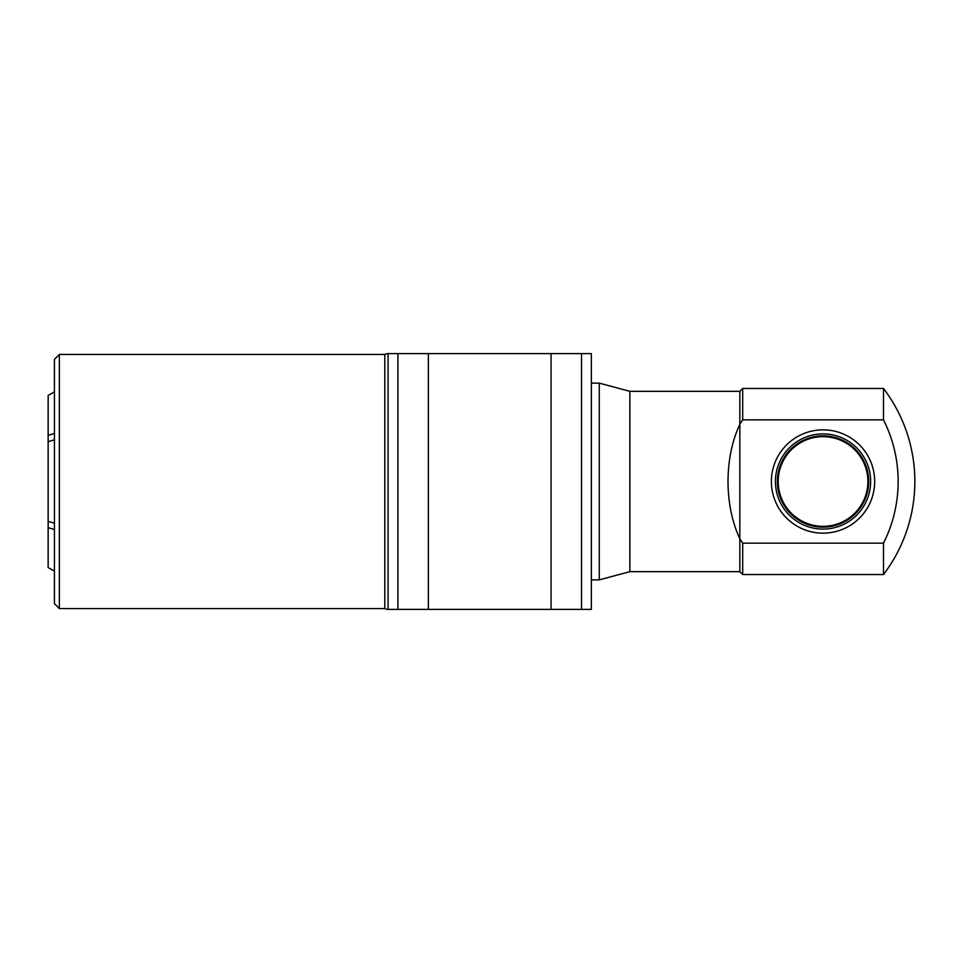 <?xml version="1.0" encoding="UTF-8"?>
<svg xmlns="http://www.w3.org/2000/svg" width="963" height="963" viewBox="0 0 963 963"><rect width="100%" height="100%" fill="white"/><g stroke="black" fill="none" stroke-linecap="round" stroke-linejoin="round"><path stroke-width="1.44" d="M59.357 354.444L54.434 359.355L54.434 603.645L59.357 608.556L59.357 354.444L384.791 354.444L384.791 608.556L386.957 609.386M874.681 481.5A51.641 51.641 0 0 1 797.22 526.231A51.641 51.641 0 0 1 797.22 436.769A51.641 51.641 0 0 1 874.681 481.5M870.636 481.5A47.596 47.596 0 0 0 823.04 433.904A47.596 47.596 0 0 0 775.432 481.5A47.596 47.596 0 0 0 823.04 529.096A47.596 47.596 0 0 0 870.636 481.5M867.88 481.5A44.84 44.84 0 0 1 823.04 526.34A44.84 44.84 0 0 1 778.2 481.5A44.84 44.84 0 0 1 823.04 436.66A44.84 44.84 0 0 1 867.88 481.5M868.698 481.5A45.658 45.658 0 0 0 800.205 441.957A45.658 45.658 0 0 0 800.205 521.043A45.658 45.658 0 0 0 868.698 481.5M48.15 395.468L54.434 391.821L48.15 395.468L48.15 435.324L54.434 433.494M54.434 439.826L48.15 441.644L48.15 435.324M54.434 571.179L48.15 567.532L54.434 571.179M54.434 529.506L48.15 527.676L48.15 567.532M48.15 527.676L48.174 521.368L54.434 523.174M591.366 609.386L591.366 353.614L503.902 353.614L551.065 353.614L503.902 353.614L551.065 353.614L551.065 609.386L591.366 609.386M388.077 353.614L388.077 609.386L475.541 609.386L428.379 609.386L475.541 609.386L428.379 609.386L428.379 353.614L388.077 353.614M428.379 353.614L475.541 353.614L428.379 353.614M551.065 609.386L503.902 609.386L551.065 609.386M48.15 441.644L48.15 521.356M739.837 571.673L629.862 571.673L629.862 391.327L739.837 391.327L739.837 538.738C732.085 522.018 728.136 502.939 728.004 481.5C728.136 460.061 732.085 440.982 739.837 424.262L742.702 419.844L883.492 419.844A136.999 136.999 0 0 1 883.492 543.156L742.702 543.156L739.837 538.738L739.837 571.673L742.702 574.538L883.492 574.538A153.707 153.707 0 0 0 883.492 388.462L883.492 419.844M883.492 543.156L883.492 574.538M591.366 383.13L599.263 383.13L599.263 579.87L591.366 579.87M742.702 543.156L742.702 574.538M739.837 391.327L742.702 388.462L742.702 419.844M397.912 609.386L397.912 353.614M581.532 353.614L581.532 609.386M386.957 353.614L384.791 354.444M503.902 609.386L475.541 609.386M475.541 353.614L503.902 353.614M59.357 608.556L384.791 608.556M629.862 391.327L599.263 383.13M629.862 571.673L599.263 579.87M742.702 388.462L883.492 388.462"/></g></svg>
